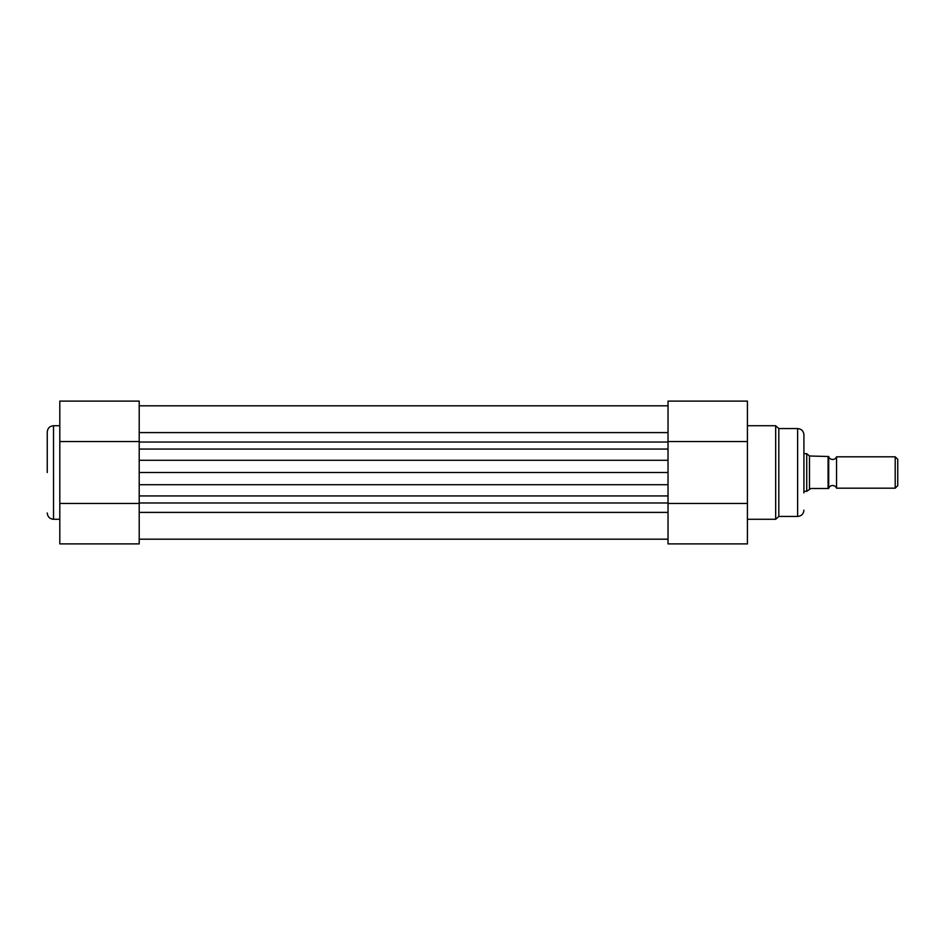 <?xml version="1.0" encoding="UTF-8"?>
<svg xmlns="http://www.w3.org/2000/svg" width="945" height="945" viewBox="0 0 945 945"><rect width="100%" height="100%" fill="white"/><g stroke="black" fill="none" stroke-linecap="round" stroke-linejoin="round"><path stroke-width="1.42" d="M47.25 472.5L47.25 432.019L47.25 472.5M139.21 441.551L139.21 460.274L668.02 460.274L668.02 401.105L747.424 401.105L747.424 543.895L668.02 543.895L668.02 484.726L668.02 495.936L139.21 495.936L139.21 484.726L139.21 543.895L59.807 543.895L59.807 401.105L139.21 401.105L139.21 441.551L59.807 441.551M139.21 503.449L59.807 503.449M668.02 484.726L668.02 472.5L139.21 472.5L139.21 484.726L668.02 484.726M139.21 472.5L139.21 449.064L668.02 449.064L668.02 472.5M836.549 456.813L836.549 488.187A4.217 4.217 0 0 0 828.706 488.187L828.08 488.506L828.706 488.506L828.706 456.494L828.08 456.494L828.706 456.813A4.217 4.217 0 0 0 836.549 456.813L895.198 456.813L895.198 488.187L836.549 488.187M895.198 456.813L897.75 459.353L897.75 485.647L895.198 488.187M803.911 491.329L806.735 491.329L810.822 488.506L828.08 488.506L828.08 456.494L809.475 455.998L809.475 489.002M803.911 453.671L806.735 453.671L806.735 491.329M806.735 453.671L809.475 455.998M747.424 519.266L775.68 519.266L775.68 425.734L778.81 428.558L778.81 516.442L797.639 516.442L797.639 428.558C801.443 428.935 803.545 431.026 803.911 434.842L803.911 492.9M668.02 441.551L747.424 441.551M668.02 503.449L747.424 503.449M59.807 425.734L53.522 425.734L53.522 519.266C49.719 518.888 47.628 516.797 47.25 512.981M139.21 442.024L668.02 442.024M139.21 512.403L668.02 512.403M139.21 502.976L668.02 502.976M139.21 432.597L668.02 432.597M53.522 425.734C49.719 426.112 47.628 428.203 47.25 432.019M59.807 519.266L53.522 519.266M139.21 539.193L668.02 539.193M139.21 405.807L668.02 405.807M778.81 428.558L797.639 428.558M747.424 425.734L775.68 425.734M797.639 516.442C801.443 516.064 803.545 513.974 803.911 510.158M775.68 519.266L778.81 516.442"/></g></svg>
